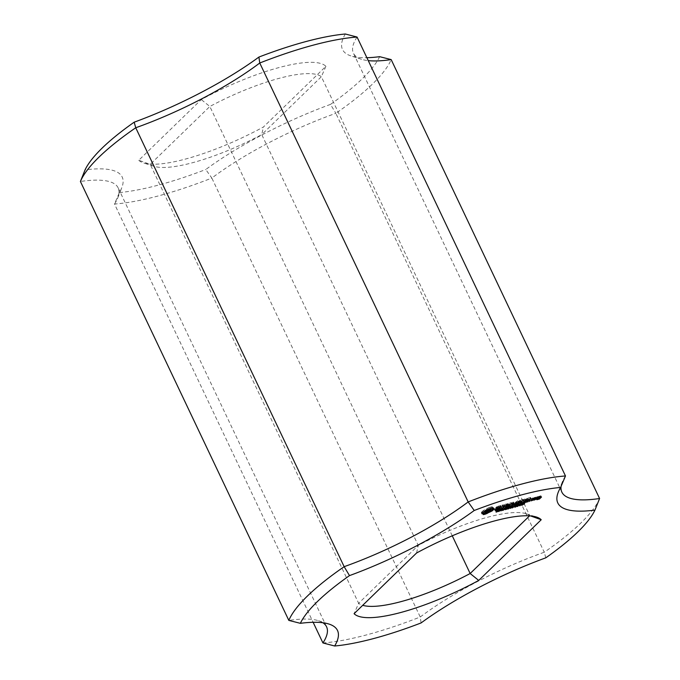 <?xml version="1.0" encoding="UTF-8"?>
<svg xmlns="http://www.w3.org/2000/svg" width="680" height="680" viewBox="0 0 680 680"><rect width="100%" height="100%" fill="white"/><g stroke="black" fill="none" stroke-linecap="round" stroke-linejoin="round"><path stroke-width="0.51" stroke-dasharray="3.4 2.55" d="M599.59 498.517A172.822 43.273 154.6 0 1 544.263 552.236L335.844 113.322A172.822 43.273 154.6 0 0 391.17 59.593M379.644 56.678A164.526 41.191 154.6 0 1 330.505 104.388L335.844 113.322A138.261 34.62 154.6 0 0 211.837 178.066L420.249 616.99L421.082 622.939M545.81 557.821L544.263 552.236A138.261 34.62 154.6 0 0 420.249 616.99A172.822 43.273 154.6 0 1 322.94 642.957M357.059 37.043A138.261 34.62 154.6 0 0 353.438 53.218A138.261 34.62 154.6 0 0 361.53 59.288A138.261 34.62 154.6 0 0 368.254 60.63M565.479 475.966A138.261 34.62 154.6 0 0 562.266 482.035A138.261 34.62 154.6 0 0 561.093 486.344M330.505 104.388A146.557 36.694 154.6 0 0 205.776 169.507L211.837 178.066A172.822 43.273 154.6 0 1 114.52 204.034L313.131 622.293M345.329 34A146.557 36.694 154.6 0 0 351.075 55.955A146.557 36.694 154.6 0 0 366.868 57.706M326.561 626.781L118.142 187.867A138.261 34.62 154.6 0 1 117.733 197.965A138.261 34.62 154.6 0 1 114.52 204.034L119.365 192.567A146.557 36.694 154.6 0 0 121.763 187.765A146.557 36.694 154.6 0 0 85.051 169.889M119.365 192.567A164.526 41.191 154.6 0 0 205.776 169.507M138.78 160.259A105.077 26.307 154.6 0 0 143.573 162.97A105.077 26.307 154.6 0 0 263.423 126.998L325.916 66.309A105.077 26.307 154.6 0 0 201.271 99.569L138.78 160.259L150.22 164.364A96.781 24.233 154.6 0 0 154.029 166.303A96.781 24.233 154.6 0 0 261.749 134.597L263.423 126.998M118.142 187.867A138.261 34.62 154.6 0 0 80.41 181.483M322.906 622.761A138.261 34.62 154.6 0 0 318.469 620.712A138.261 34.62 154.6 0 0 288.83 620.406M325.916 66.309L321.359 76.712A96.781 24.233 154.6 0 0 209.839 106.479L201.271 99.569M452.26 535.806L261.749 134.597L321.359 76.712L529.779 515.635A96.781 24.233 154.6 0 0 525.971 513.697A96.781 24.233 154.6 0 0 418.251 545.402L209.839 106.479L150.22 164.364L358.64 603.288L354.084 613.692M416.576 553.001L418.251 545.402L358.64 603.288A96.781 24.233 154.6 0 0 362.712 605.31M529.55 515.856L530.638 515.942M488.996 509.022L488.427 507.807L483.497 510.383L481.304 512.516L482.656 512.61M487.942 509.737L487.364 508.529M490.067 508.631L489.498 507.416L488.427 507.807M486.719 510.425L486.149 509.218M491.087 508.317L490.518 507.11L489.498 507.416M485.41 511.054L484.84 509.847M492.031 508.104L491.462 506.889L490.518 507.11M484.075 511.589L483.497 510.383M492.856 507.986L492.286 506.779L491.462 506.889M483.267 512.185L482.69 510.977M492.473 508.045L492.286 506.779M482.621 512.745L482.043 511.538M492.856 508.793L492.108 507.263M482.154 513.264L481.585 512.057M493.374 508.929L492.286 507.577M481.882 513.723L481.304 512.516M494.215 508.887L493.637 507.671L492.804 507.722M482.392 513L482.146 512.465M493.731 508.912L493.637 507.671M492.983 508.818L493.365 508.13M482.834 512.924L483.046 513.358M483.233 514.615L482.656 513.409M490.365 510.875L490.11 510.34L491.079 509.949M489.133 511.683L488.792 510.969L490.11 510.34M485.129 512.865L488.792 510.969M487.883 512.295L487.577 511.658M498.125 509.821L498.704 511.029L498.117 509.804L495.541 510.927L498.942 509.039L496.944 509.906L498.117 509.804L498.474 510.986M497.743 511.113L497.173 509.906M497.522 510.858L496.944 509.906L497.505 511.096M498.695 509.277L499.171 510.281L498.669 509.286M499.511 510.246L498.942 509.039M497.063 511.292L496.604 509.898L497.182 511.105M498.177 511.36L497.598 510.144L498.244 511.241M495.933 510.884L496.375 511.879M496.111 512.134L495.541 510.927M497.258 507.977L496.68 506.77L495.694 507.731L498.704 507.458L494.437 509.159L496.8 508.802L499.63 507.025L496.629 507.288L497.139 506.796L500.888 505.606L496.68 506.77M496.264 508.938L495.694 507.731M499.137 507.144L498.567 505.937M499.12 508.334L498.704 507.458M500.633 506.744L500.055 505.537M498.754 509.175L498.185 507.96M501.458 506.812L500.888 505.606M497.548 509.702L496.978 508.495M501.202 506.787L500.743 505.818M496.4 510.017L495.822 508.802M500.582 506.762L500.225 506.005M495.677 509.958L495.1 508.75M499.97 506.923L499.511 505.954M495.15 510.144L494.581 508.938M498.831 507.28L498.346 506.26M495.014 510.365L494.437 509.159M497.624 507.815L497.139 506.796M495.618 509.975L495.261 509.218M497.046 508.181L496.629 507.288M497.267 509.779L496.8 508.802M500.208 508.232L499.63 507.025M499.052 508.887L498.627 508.002M501.721 509.711L501.177 508.563L498.151 510.298L500.854 508.487L501.662 509.685M500.285 509.983L499.715 508.776M498.721 511.504L498.151 510.298M499.01 511.233L498.517 510.195M499.587 510.663L499.094 509.635M504.654 508.818L504.084 507.612L502.52 509.125L502.069 509.252L502.163 508.24L500.429 509.685L501.985 508.173L502.554 508.019L502.469 508.938L504.084 507.612M502.724 509.558L502.52 509.125M504.313 508.912L503.744 507.705M502.733 509.498L502.469 508.938M503.132 509.226L502.554 508.019M502.562 509.379L501.985 508.173M500.998 510.892L500.429 509.685M501.262 510.637L500.769 509.592M502.69 509.346L502.163 508.24M502.647 510.459L502.069 509.252M505.665 509.099L505.096 507.892L503.752 508.385L505.096 507.892M505.427 509.167L504.909 508.07M504.517 509.405L503.94 508.198M504.331 509.592L503.752 508.385M507.492 507.322L508.062 508.529L507.475 507.305L504.9 508.427L508.3 506.54L506.302 507.408L507.475 507.305L507.833 508.495M507.101 508.614L506.532 507.408M506.881 508.36L506.302 507.408L506.881 508.614M508.504 507.79L507.952 506.583M508.869 507.748L508.3 506.54M505.852 507.603L506.54 508.614M507.535 508.861L507.025 507.526L507.603 508.742M505.163 508.173L505.733 509.379L505.189 508.164M505.478 509.635L504.9 508.427M502.613 506.328L502.103 505.257L503.769 504.815L501.075 507.662L504.433 504.637L506.608 503.923L502.103 505.257M504.228 505.784L503.769 504.815M502.537 506.37L501.959 505.163M501.508 508.776L500.939 507.56M503.055 506.098L502.486 504.892M501.568 508.716L501.075 507.662M507.025 505.036L506.456 503.829M502.019 508.274L501.602 507.382M507.187 505.129L506.608 503.923M504.9 505.606L504.433 504.637M506.54 505.172L506.073 504.194M508.589 504.619L508.011 503.412L504.466 506.634L508.462 505.563L505.317 506.269L506.464 505.163L509.312 504.262L506.838 504.789L507.977 503.693L511.496 502.613L508.011 503.412M508.07 504.892L507.501 503.685M511.912 503.736L511.335 502.529M505.036 507.841L504.466 506.634M512.065 503.829L511.496 502.613M505.104 507.773L504.602 506.719M511.419 503.863L510.96 502.894M508.394 506.812L507.926 505.835M508.453 504.696L507.977 503.693M509.031 506.77L508.462 505.563M507.263 505.682L506.838 504.789M508.869 506.685L508.3 505.478M509.728 505.385L509.159 504.177M505.741 507.161L505.317 506.269M509.889 505.478L509.312 504.262M506.881 506.048L506.464 505.163M509.235 505.512L508.776 504.543M511.088 507.212L510.535 506.065L507.51 507.798L510.212 505.988L511.02 507.195M509.643 507.492L509.073 506.277M508.087 509.006L507.51 507.798M508.368 508.733L507.875 507.696M508.946 508.164L508.453 507.135M512.244 507.322L511.708 506.192L512.057 506.583L509.787 507.187L511.343 505.673L512.847 505.427L511.708 506.192M512.635 507.79L512.057 506.583M513.323 506.566L512.847 505.427M511.921 506.881L511.343 505.673M510.357 508.402L509.787 507.187M510.637 508.121L510.153 507.093M511.267 507.518L510.773 506.489M511.81 507.45L511.284 506.353M511.921 507.416L511.581 506.71M514.649 506.702L514.08 505.495L512.737 505.988L514.08 505.495M514.403 506.77L513.885 505.682M513.502 507.008L512.924 505.801M513.315 507.195L512.737 505.988M518.16 502.137L517.582 500.922L513.494 503.421M518.525 501.967L517.582 500.922M513.986 503.251L513.409 502.044L513.494 503.387M518.687 502.061L517.956 500.76M513.409 502.044L509.668 505.231L512.66 502.792L512.737 503.948L513.17 503.863M513.799 503.234L513.221 502.027M515.5 504.679L515.083 503.787L518.117 500.846M513.273 503.506L512.694 502.299M515.049 505.121L514.548 504.067L515.083 503.787M510.246 506.438L509.668 505.231M514.99 505.172L514.548 504.067M510.306 506.387L509.804 505.333M517.225 502.698L516.749 501.704L514.412 503.965M510.756 505.945L510.34 505.053M513.596 503.633L516.749 501.704M513.086 503.685L512.66 502.792M513.281 504.713L512.933 503.965M513.315 505.155L512.737 503.948M516.953 505.521L516.375 504.305L516.894 504.313L515.669 505.504L514.225 505.886L516.375 504.305L517.463 505.504M515.262 506.965L514.233 505.903M519.299 503.667L516.63 505.24L518.781 503.667L519.869 504.866L518.781 503.667L519.35 504.875L518.848 503.804L517.029 505.036L518.848 503.804L519.375 504.866M517.488 506.013L516.63 505.24L517.208 506.464L516.63 505.24M521.781 504.228L521.254 503.158L519.427 504.398L521.254 503.158L521.764 504.237L521.178 503.03L521.696 503.03L520.472 504.22L519.027 504.602L521.178 503.03L522.265 504.22M520.064 505.682L519.027 504.602L519.605 505.81M523.889 500.539L523.311 499.333L519.987 500.216L516.452 503.421L518.44 501.967L521.296 501.067L518.814 501.602L519.953 500.488L523.311 499.333M520.565 501.423L519.987 500.216M524.05 500.633L523.472 499.417M520.056 501.695L519.477 500.488M523.396 500.667L522.937 499.698M517.029 504.628L516.452 503.421M520.429 501.5L519.953 500.488M517.089 504.577L516.587 503.523M519.24 502.486L518.814 501.602M517.539 504.135L517.123 503.242M521.713 502.188L521.135 500.973M518.857 502.851L518.44 501.967M521.866 502.273L521.296 501.067M521.22 502.316L520.761 501.347M525.606 500.081L525.037 498.873L521.492 502.078L525.037 498.873M525.079 500.361L524.501 499.154M525.742 500.183L525.173 498.975M522.062 503.285L521.492 502.078M522.58 502.792L522.155 501.899M522.121 503.225L521.628 502.18M524.569 503.54L524.076 502.512L521.254 504.135L523.872 502.333L524.637 503.565M522.486 504.543L521.891 503.379L522.469 504.594M523.77 504.271L523.226 503.132M521.45 503.94L522.027 505.146L521.466 503.931M521.823 505.342L521.254 504.135M530.102 500.829L529.822 499.613L528.606 500.25L529.533 499.621M530.391 500.829L529.822 499.613M529.618 501.033L529.048 499.825M530.273 500.829L529.771 499.783M529.227 501.287L528.649 500.081M529.813 500.956L529.38 500.046M529.185 501.458L528.606 500.25M529.354 501.211L528.895 500.242M533.681 499.834L533.256 498.95L534.641 497.369L532.168 498.16L530.638 499.647L533.256 498.95M535.356 498.669L534.786 497.462M533.213 500.191L532.746 499.213M535.219 498.585L534.641 497.369M531.284 500.786L530.783 499.74M533.256 499.103L532.678 497.896M531.216 500.854L530.638 499.647M532.746 499.375L532.168 498.16M531.02 498.635L530.451 497.429L527.127 498.312L523.575 501.534L527.578 500.463L524.433 501.168L525.572 500.055L528.428 499.162L525.954 499.69L527.093 498.585L530.451 497.429M527.697 499.519L527.127 498.312M531.182 498.729L530.612 497.513M527.187 499.791L526.617 498.585M530.536 498.763L530.068 497.794M524.152 502.741L523.575 501.534M527.569 499.596L527.093 498.585M524.221 502.673L523.719 501.619M526.38 500.582L525.954 499.69M527.501 501.712L527.042 500.735M528.844 500.285L528.266 499.069M528.148 501.67L527.578 500.463M529.006 500.369L528.428 499.162M527.986 501.585L527.417 500.378M528.351 500.412L527.892 499.443M524.858 502.061L524.433 501.168M525.997 500.947L525.572 500.055M536.469 498.244L535.899 497.037L533.851 498.788L537.769 496.833L535.899 497.037M535.959 498.517L535.381 497.301M536.622 498.338L536.044 497.123M534.429 499.995L533.851 498.788M536.256 498.355L535.789 497.377M534.505 499.927L534.004 498.882M537.676 497.93L537.098 496.714M534.939 499.502L534.523 498.61M538.135 497.802L537.557 496.596M535.704 498.754L535.288 497.87M538.339 498.04L537.769 496.833M537.37 498.083L536.885 497.063M537.429 498.049L537.03 497.208M539.41 497.462L538.832 496.256L537.387 497.429L539.155 497.088L538.415 497.802L536.274 498.508L538.891 497.811L540.94 495.822L538.832 496.256M538.9 497.726L538.322 496.519M541.373 496.935L540.795 495.728M537.957 498.644L537.387 497.429M541.518 497.029L540.94 495.822M538.024 498.576L537.531 497.522M539.317 498.704L538.891 497.811M539.614 498.066L539.155 497.088M538.84 499.052L538.381 498.075M538.985 499.018L538.415 497.802M536.919 499.656L536.418 498.601M537.616 499.171L537.132 498.151M536.851 499.723L536.274 498.508M537.854 499.213L537.277 498.006M537.183 499.392L536.613 498.185M537.702 499.12L537.132 497.913M484.406 511.326L486.65 509.55L490.382 508.529M490.442 508.538L488.291 510.637L484.5 511.64M500.65 508.861L499.273 509.456L500.65 508.861L501.228 510.068M500.743 508.742L501.313 509.923M510.008 506.362L508.64 506.957L510.008 506.362L510.587 507.577M510.578 507.246L510.051 506.183L510.552 507.246M512.329 505.716L510.943 506.319L512.329 505.716L512.899 506.931M512.881 506.625L512.354 505.571L512.856 506.634M515.559 505.435L516.502 504.509L514.624 505.682L515.559 505.435L516.129 506.642M516.502 504.509L516.962 505.512L516.502 504.509M523.481 502.885L522.317 503.208L523.481 502.885L524.059 504.092M522.801 504.228L522.461 503.404M524.255 503.854L523.812 502.835M532.644 498.168L533.928 497.828L532.78 498.942L531.496 499.281L532.644 498.168L533.12 499.171M538.798 496.527L540.09 496.179L538.245 497.063L538.798 496.527L539.283 497.531M491.104 510.068L490.535 508.861M490.722 510.587L490.152 509.379M489.923 511.215L489.345 510.008M488.861 511.844L488.291 510.637M487.688 512.388L487.11 511.181M486.523 512.779L485.945 511.572M485.596 512.941L485.027 511.734M485.902 510.825L485.596 510.179M486.999 510.272L486.65 509.55M488.121 509.617L487.832 509.006M499.766 510.493L499.273 509.456M500.421 509.949L499.902 508.852M509.125 507.994L508.64 506.957M509.779 507.45L509.26 506.353M511.437 507.348L510.943 506.319M512.057 506.846L511.53 505.75M523.957 504.186L523.379 502.979M524.169 503.591L523.677 502.546M534.395 498.805L533.928 497.828M533.358 500.148L532.78 498.942M531.913 500.174L531.496 499.281M540.549 497.156L540.09 496.179M540.107 497.93L539.529 496.723M538.67 497.956L538.245 497.063M498.372 511.003L497.794 509.796M498.04 511.054L497.471 509.847M497.429 510.918L496.944 509.906M497.896 510.671L497.369 509.558M498.431 510.467L497.904 509.363M498.89 510.34L498.381 509.269M499.162 510.289L498.585 509.073M498.661 510.399L498.091 509.192M497.794 510.714L497.225 509.507M497.31 511.003L496.893 510.127M497.7 511.122L497.208 510.068M497.964 511.071L497.471 510.017M498.142 511.037L497.666 510.025M497.794 511.598L497.216 510.391M497.19 511.81L496.613 510.603M496.731 511.896L496.154 510.68M496.952 511.862L496.434 510.773M497.471 511.725L496.944 510.612M497.921 511.53L497.394 510.416M498.244 511.258L497.752 510.212M501.483 509.694L501.041 508.759M501.423 509.702L500.854 508.487M499.987 510.629L499.46 509.533M500.973 510.263L500.446 509.159M501.279 510.008L500.777 508.963M507.731 508.504L507.152 507.297M507.399 508.563L506.829 507.348M506.787 508.419L506.302 507.408M507.254 508.173L506.727 507.059M507.79 507.969L507.263 506.863M508.249 507.841L507.739 506.77M508.019 507.9L507.45 506.693M507.152 508.223L506.583 507.008M506.668 508.504L506.26 507.629M507.059 508.623L506.566 507.569M507.331 508.572L506.829 507.526M507.51 508.538L507.025 507.526M507.152 509.099L506.575 507.892M506.549 509.312L505.971 508.104M506.09 509.396L505.512 508.19M505.758 509.379L505.291 508.385M506.311 509.363L505.792 508.274M506.829 509.226L506.302 508.113M507.28 509.031L506.753 507.917M507.612 508.759L507.11 507.713M510.841 507.195L510.399 506.26M510.79 507.204L510.212 505.988M510.391 507.288L509.821 506.081M509.346 508.13L508.818 507.034M509.881 507.977L509.354 506.863M510.331 507.764L509.813 506.66M510.637 507.518L510.144 506.464M512.813 507.008L512.295 505.92M513.179 506.566L512.72 505.606M513.086 506.583L512.516 505.376M512.694 506.677L512.116 505.469M517.454 505.487L516.894 504.313M516.995 505.852L516.519 504.84M516.035 505.903L515.457 504.696M515.185 506.558L514.615 505.35M516.188 506.6L515.669 505.504M519.401 505.214L518.917 504.203M518.432 505.265L517.862 504.05M517.59 505.92L517.012 504.713M518.593 505.962L518.067 504.866M522.257 504.212L521.696 503.03M521.798 504.577L521.313 503.557M520.837 504.619L520.26 503.412M519.987 505.283L519.418 504.067M520.99 505.317L520.472 504.22M524.442 503.54L523.872 502.333M524.11 503.608L523.54 502.401M523.285 503.931L522.707 502.724M523.354 504.407L522.818 503.293M523.149 504.781L522.571 503.574M522.367 505.087L521.798 503.88M522.163 505.129L521.594 503.923M521.925 505.248L521.381 504.11M522.07 505.146L521.56 504.067M522.75 504.968L522.223 503.846M523.354 504.671L522.827 503.557M523.846 504.237L523.354 503.217M501.067 510.204L500.488 508.988M500.837 510.34L500.267 509.125M500.157 510.587L499.587 509.371M500.777 509.856L500.259 508.759M510.425 507.705L509.856 506.498M510.195 507.841L509.626 506.634M509.898 507.969L509.329 506.762M509.515 508.087L508.946 506.881M510.144 507.356L509.617 506.26M510.408 507.288L509.889 506.192M512.406 505.588L512.958 506.787M512.72 507.076L512.142 505.869M512.49 507.212L511.921 506.005M512.21 507.331L511.632 506.124M511.887 507.425L511.317 506.217M512.482 506.727L511.963 505.631M512.729 506.668L512.21 505.58M516.417 506.421L515.84 505.214M515.831 506.812L515.253 505.597M515.5 506.923L514.93 505.716M515.219 506.532L514.735 505.512M515.483 506.294L514.99 505.248M515.797 506.056L515.287 504.976M516.094 505.869L515.567 504.764M516.4 505.708L515.873 504.594M516.723 505.58L516.205 504.475M517.081 505.725L516.502 504.466M516.97 505.886L516.392 504.679M516.715 506.149L516.137 504.942M518.534 506.005L517.956 504.789M518.814 505.784L518.245 504.577M518.228 506.166L517.659 504.96M517.905 506.285L517.327 505.079M517.616 505.886L517.14 504.866M517.88 505.656L517.387 504.611M518.194 505.418L517.684 504.339M518.5 505.223L517.973 504.118M518.806 505.07L518.279 503.956M519.129 504.942L518.602 503.837M519.367 505.248L518.798 504.041M519.112 505.512L518.542 504.305M520.931 505.359L520.361 504.152M521.22 505.146L520.642 503.931M520.634 505.529L520.056 504.322M520.302 505.648L519.733 504.433M520.021 505.248L519.537 504.228M520.285 505.01L519.792 503.973M520.6 504.772L520.09 503.702M520.897 504.585L520.37 503.481M521.203 504.433L520.676 503.31M521.526 504.305L521.008 503.2M521.883 504.441L521.305 503.192M521.773 504.611L521.194 503.396M521.517 504.866L520.939 503.659M524 504.144L523.43 502.937M523.617 504.322L523.039 503.115M523.303 504.424L522.725 503.217M523.09 504.475L522.512 503.268M522.937 504.135L522.427 503.064M523.379 503.888L522.843 502.767M523.88 503.676L523.362 502.571M524.067 503.616L523.558 502.529M561.858 492.133L353.438 53.218M361.53 59.288L351.075 55.955M562.266 482.035L558.237 492.235M117.733 197.965L121.763 187.765M154.029 166.303L143.573 162.97M318.469 620.712L328.925 624.044M525.971 513.697L536.427 517.029M496.493 510.102L497.063 511.309M501.168 508.529L501.746 509.737M510.527 506.031L511.105 507.238M519.035 504.619L519.613 505.827M524.093 502.392L524.671 503.6M521.891 503.429L522.469 504.637M510.102 506.217L510.671 507.425M514.624 505.725L515.202 506.931M517.029 505.087L517.599 506.294M518.899 503.829L519.477 505.036M519.427 504.441L520.005 505.656M522.317 503.242L522.894 504.45"/><path stroke-width="1.02" d="M368.254 60.63A138.261 34.62 154.6 0 0 391.17 59.593L599.59 498.517L594.949 510.111A164.526 41.191 154.6 0 1 545.81 557.821A146.557 36.694 154.6 0 0 421.082 622.939A164.526 41.191 154.6 0 1 334.671 646A146.557 36.694 154.6 0 0 328.925 624.044A146.557 36.694 154.6 0 0 300.356 623.322A164.526 41.191 154.6 0 1 349.495 575.611A146.557 36.694 154.6 0 0 474.223 510.493A164.526 41.191 154.6 0 1 560.635 487.433A146.557 36.694 154.6 0 0 558.237 492.235A146.557 36.694 154.6 0 0 594.949 510.111M391.17 59.593L379.644 56.678A146.557 36.694 154.6 0 1 366.868 57.706M561.093 486.344A138.261 34.62 154.6 0 0 561.858 492.133A138.261 34.62 154.6 0 0 599.59 498.517M357.059 37.043A172.822 43.273 154.6 0 0 259.751 63.01A138.261 34.62 154.6 0 1 135.737 127.763L134.19 122.179A146.557 36.694 154.6 0 0 258.918 57.06A164.526 41.191 154.6 0 1 345.329 34L357.059 37.043L565.479 475.966L560.635 487.433M313.131 622.293L322.94 642.957L334.671 646M134.19 122.179A164.526 41.191 154.6 0 0 85.051 169.889L80.41 181.483L288.83 620.406L300.356 623.322M354.084 613.692A105.077 26.307 154.6 0 0 478.728 580.431L541.221 519.741A105.077 26.307 154.6 0 0 536.427 517.029A105.077 26.307 154.6 0 0 416.576 553.001L354.084 613.692M488.996 509.022L484.075 511.589L481.882 513.723L483.233 513.817L483.233 514.615L484.959 514.301L492.014 511.012L494.215 508.887L492.856 508.793L492.856 507.986L488.996 509.022M498.687 511.012L496.111 512.134L498.177 511.36L497.08 511.335L497.794 510.714L499.511 510.246L497.581 510.986L498.474 510.986M497.258 507.977L496.264 508.938L499.273 508.665L495.014 510.365L497.377 510.017L500.208 508.232L497.199 508.504L497.717 508.002L501.458 506.812L497.258 507.977M501.662 509.685L498.721 511.504L500.285 509.983L501.721 509.711M504.654 508.818L503.098 510.34L502.647 510.459L502.741 509.447L500.998 510.892L502.562 509.379L503.132 509.226L503.038 510.153L504.654 508.818M505.665 509.099L504.331 509.592L505.665 509.099M508.054 508.512L505.478 509.635L507.535 508.861L506.438 508.835L507.152 508.223L508.869 507.748L506.94 508.487L507.833 508.495M502.681 506.464L504.339 506.022L501.644 508.878L505.01 505.844L507.187 505.129L502.613 506.328M508.589 504.619L505.036 507.841L509.031 506.77L505.894 507.475L507.034 506.37L509.889 505.478L507.416 506.005L508.546 504.9L512.065 503.829L508.589 504.619M511.02 507.195L508.087 509.006L509.643 507.492L511.088 507.212M512.287 507.399L512.635 507.79L511.343 507.696L510.357 508.402L511.921 506.881L513.417 506.634L512.244 507.322M514.649 506.702L513.315 507.195L514.649 506.702M514.071 504.637L513.986 503.251L513.273 503.506L510.383 506.54L513.238 504.008L513.502 505.18L517.327 502.911L515.652 504.993L518.687 502.061L514.071 504.637L513.494 503.387M516.953 505.521L517.471 505.521L517.089 506.048L515.329 507.093L514.803 507.093L516.035 505.903L517.454 505.487M515.262 506.965L514.803 507.093M517.488 506.013L517.726 506.456L517.208 506.456M520.064 505.682L519.605 505.81M523.889 500.539L520.056 501.695L517.029 504.628L519.01 503.175L521.866 502.273L519.392 502.809L520.531 501.704L523.889 500.539M525.606 500.081L522.062 503.285L525.606 500.081M524.637 503.565L521.823 505.342L524.569 503.54M530.102 500.829L529.185 501.458L530.102 500.829M533.834 500.157L535.356 498.669L533.256 499.103L531.216 500.854L533.681 499.834M531.02 498.635L527.187 499.791L524.152 502.741L528.148 501.67L525.002 502.375L526.15 501.271L529.006 500.369L526.533 500.896L527.663 499.8L531.02 498.635M536.469 498.244L534.429 499.995L538.339 498.04L536.469 498.244M539.41 497.462L537.957 498.644L539.725 498.296L538.985 499.018L536.851 499.723L539.461 499.018L541.518 497.029L539.41 497.462M258.918 57.06L259.751 63.01L468.163 501.933L474.223 510.493M565.479 475.966A172.822 43.273 154.6 0 0 468.163 501.933A138.261 34.62 154.6 0 1 344.156 566.678L349.495 575.611M322.94 642.957A138.261 34.62 154.6 0 0 326.561 626.781A138.261 34.62 154.6 0 0 322.906 622.761M288.83 620.406A172.822 43.273 154.6 0 1 344.156 566.678L135.737 127.763A172.822 43.273 154.6 0 0 80.41 181.483M362.712 605.31A96.781 24.233 154.6 0 0 470.16 573.52L478.728 580.431M530.638 515.942L541.221 519.741M529.55 515.856L470.16 573.52L452.26 535.806M492.677 508.47L492.473 508.045M482.715 513.672L482.392 513M493.935 509.337L493.731 508.912M493.467 509.856L492.983 508.818M492.821 510.416L492.252 509.21L492.813 508.716M492.014 511.012L491.444 509.804L492.252 509.21M483.046 513.358L485.129 512.865M484.033 514.505L483.463 513.298M490.679 511.547L490.365 510.875M484.959 514.301L484.389 513.086M489.37 512.176L489.133 511.683M485.988 513.986L485.486 512.924M488.146 512.873L487.883 512.295M487.092 513.587L486.685 512.729M500.794 507.221L500.582 506.762M495.831 510.425L495.618 509.975M503.098 510.34L502.724 509.558M503.038 510.153L502.733 509.498M512.159 507.917L511.921 507.416M513.885 505.01L513.596 503.633M513.502 505.18L513.281 504.713M490.382 508.529L491.104 510.068L488.861 511.844L485.596 512.941L484.5 511.64L484.985 512.533L484.993 511.224M485.367 512.014L489.566 509.821L489.158 508.963M489.566 509.821L490.492 509.66L490.008 508.648M490.492 509.66L491.019 509.754M486.166 511.385L485.902 510.825M487.228 510.765L486.999 510.272M488.41 510.221L488.121 509.617M500.471 510.06L499.851 510.663L501.228 510.068L500.421 509.949M509.83 507.56L509.21 508.173L510.587 507.577L509.779 507.45M512.958 506.787L511.521 507.526L512.856 506.634M516.129 506.642L517.021 505.648L515.312 506.719L516.129 506.642M524.255 503.854L522.894 504.415L524.169 503.591M533.222 499.375L534.505 499.035L532.066 500.497L533.12 499.171M539.376 497.735L540.659 497.394L538.823 498.27L539.283 497.531M524.382 504.041L524.178 503.591"/></g></svg>
